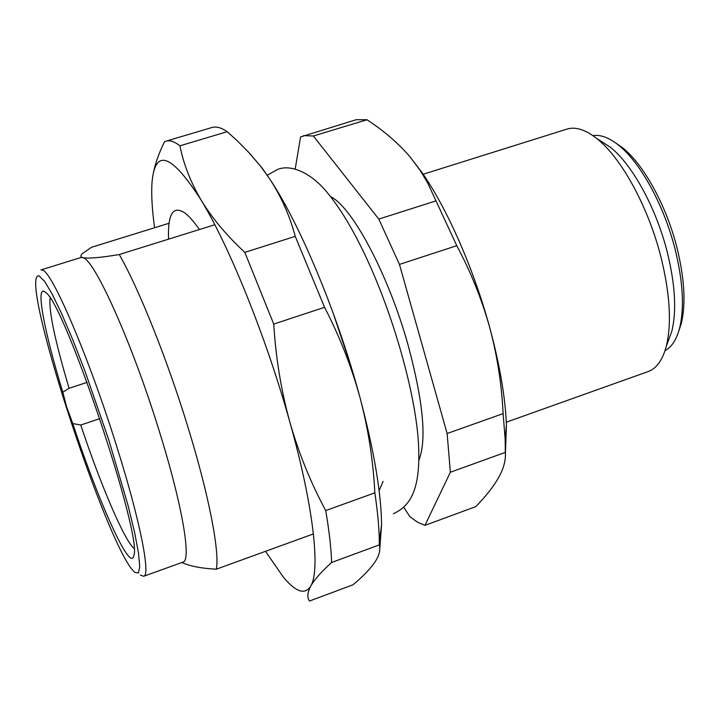 <?xml version="1.0" encoding="UTF-8"?>
<svg xmlns="http://www.w3.org/2000/svg" width="720" height="720" viewBox="0 0 720 720"><rect width="100%" height="100%" fill="white"/><g stroke="black" fill="none" stroke-linecap="round" stroke-linejoin="round"><path stroke-width="1.08" d="M99.855 418.617L80.748 425.025L72.792 423.567L66.591 406.782L62.811 392.175C43.911 330.642 34.794 282.213 45.666 292.5C64.269 302.337 142.749 536.373 133.839 555.435C130.824 574.056 98.343 501.579 72.792 423.567M615.51 142.839L622.215 147.474C643.356 163.827 666.432 205.524 677.034 247.932C684.576 278.793 685.989 304.002 681.264 323.559L678.699 331.299M592.956 135.666C600.39 134.451 608.787 137.502 618.138 144.837C640.062 161.793 664.092 205.254 675.144 249.444C683.01 281.592 684.495 307.818 679.599 328.122C676.557 339.615 671.706 347.112 665.037 350.622M600.48 140.877L610.047 147.033C631.926 163.89 656.1 207.639 667.26 252.117C675.225 284.562 676.737 310.941 671.823 331.254L667.899 341.928M132.471 569.943L134.658 572.292L138.393 573.03L139.734 566.595L138.483 552.915L134.586 532.368L128.142 505.791L108.909 440.28L84.942 371.034L72.936 340.146L61.848 314.127L52.272 294.282L44.667 281.439L38.997 275.787L37.116 276.264L36.162 278.559C28.746 306.522 105.804 539.217 132.471 569.943M140.4 575.028L143.676 576.288C150.885 575.505 140.103 520.416 116.802 446.661C88.92 357.219 51.921 271.125 42.417 270.072L40.941 269.928L80.865 257.535L82.62 257.589C80.496 256.86 80.352 255.582 82.188 253.755L91.566 247.257L169.092 223.263M423.171 174.249L566.928 129.114C575.406 126.486 585.288 129.573 596.583 138.366C620.964 157.158 648.288 206.73 660.969 257.121C670.005 293.868 671.778 323.586 666.297 346.284C662.598 360.099 656.568 368.523 648.216 371.538L506.313 422.19M143.676 576.288L182.997 562.113C191.646 560.79 182.457 505.494 159.579 432.108C132.3 343.107 93.906 258.075 82.62 257.589C87.939 258.759 100.143 257.742 119.241 254.529L214.794 224.739M181.89 562.509C189.693 566.136 201.159 568.377 216.315 569.205C219.834 552.195 209.052 495.585 188.037 427.428C167.319 359.541 138.753 288.351 119.241 254.529M351 366.318L332.946 312.462M418.95 460.071C426.834 439.839 423.225 401.562 408.132 345.24C388.566 274.797 352.143 206.748 330.633 196.695M87.102 382.365L69.093 388.296L62.811 392.175M69.093 388.296C54.999 340.875 48.663 310.815 50.085 298.098M133.983 548.307C124.38 540.666 100.413 484.254 80.748 425.025M295.191 169.074L300.573 136.953L356.292 119.682L366.975 119.754C383.355 130.41 397.494 142.515 409.383 156.06L421.542 171.891C446.715 207.621 473.526 268.2 489.591 327.105C499.68 364.338 505.296 396.99 506.43 425.061L505.404 454.248M216.315 569.205L313.407 533.916M409.383 156.06L420.345 170.595L427.788 183.195L456.768 245.682C470.7 271.71 481.644 298.845 489.591 327.105C497.187 355.473 501.696 384.309 503.118 413.622L505.161 439.227L505.332 452.376C505.935 459.927 503.739 468.279 498.744 477.414C493.434 486.648 485.775 496.395 475.749 506.637L424.953 525.357L417.708 522.288L409.905 516.726L403.758 507.33M435.744 200.943L378.801 219.087L313.344 135.999L366.975 119.754M303.579 135.621L313.344 135.999M424.953 525.357L450.36 472.248L505.332 452.376M503.118 413.622L447.129 433.521L450.36 472.248M447.129 433.521L399.456 264.411L456.768 245.682M378.801 219.087L399.456 264.411M199.413 229.536C194.184 222.003 189.531 216.63 185.472 213.408C173.295 204.876 167.652 213.453 168.552 239.148M154.593 227.754C152.235 210.681 151.335 196.434 151.866 185.031L152.073 181.944C155.214 147.915 171.585 153.999 201.177 200.178C229.536 246.663 266.706 338.742 289.836 422.064C313.47 505.899 320.526 570.321 310.725 586.125C305.028 595.161 295.911 592.164 283.356 577.152L265.509 551.331M331.623 562.482L379.305 544.896C380.727 549.819 379.206 555.642 374.742 562.356C369.99 569.169 362.772 576.639 353.07 584.766L309.501 601.038C306.963 597.447 307.368 592.479 310.725 586.125C314.388 579.654 321.354 571.77 331.623 562.482C331.173 548.298 329.211 531 325.719 510.57C310.815 482.976 298.854 453.474 289.836 422.064C281.16 390.519 275.796 357.858 273.744 324.072L244.809 252.36C226.647 235.548 212.103 218.16 201.177 200.178C190.593 182.115 183.51 163.998 179.937 145.809C174.429 141.561 169.812 140.004 166.095 141.129L164.484 141.804C157.284 156.492 153.144 169.866 152.073 181.944M273.744 324.072L324.549 307.332C339.669 336.492 351.513 366.651 360.063 397.818C368.298 429.084 373.221 460.764 374.841 492.849L325.719 510.57M379.305 544.896L379.305 542.079C379.188 528.336 377.703 511.929 374.841 492.849M179.937 145.809L227.232 131.697L237.708 141.183L249.921 153.648L261.054 166.851L269.802 179.073C281.25 196.65 289.728 215.739 295.245 236.358L244.809 252.36M324.549 307.332L295.245 236.358M227.232 131.697C221.256 127.629 216.171 126.234 211.968 127.503L166.095 141.129M379.809 548.406L381.564 524.799C381.24 493.092 374.076 450.765 360.063 397.818C338.022 315.099 300.15 224.397 269.802 179.073L261.783 167.589L247.815 151.371M681.264 323.559L679.599 328.122M671.823 331.254L666.297 346.284M622.215 147.474L618.138 144.837M610.047 147.033L596.583 138.366M506.43 425.061L505.161 439.227M421.542 171.891L420.354 170.586M383.112 481.383L379.098 490.572M393.408 513.702C411.165 505.737 422.172 487.692 417.906 435.618C413.199 385.389 392.319 313.524 366.525 258.12C353.241 229.671 339.759 207.351 326.079 191.151C311.103 173.241 291.339 164.079 277.92 169.308L267.219 175.212M381.564 524.799L379.305 542.079M261.783 167.589L261.054 166.851"/></g></svg>
